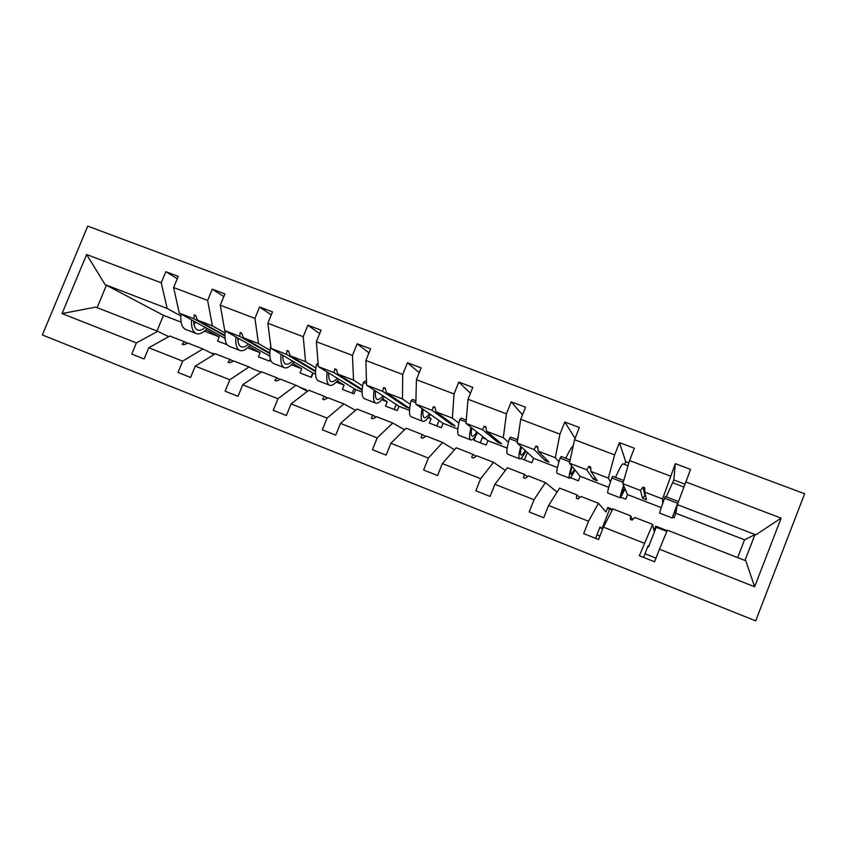 <?xml version="1.0" encoding="UTF-8"?>
<svg xmlns="http://www.w3.org/2000/svg" width="847" height="847" viewBox="0 0 847 847"><rect width="100%" height="100%" fill="white"/><g stroke="black" fill="none" stroke-linecap="round" stroke-linejoin="round"><path stroke-width="1.27" d="M42.35 334.946L755.683 620.872L804.65 493.748L87.739 226.128L42.35 334.946M656.213 527.279L648.558 546.876L647.786 546.569M666.854 531.429L655.906 527.152L655.747 526.178L653.958 530.751L652.614 524.399L634.837 517.464L632.063 520.1L630.316 519.412L630.56 515.802L612.932 508.92L603.424 527.109L598.554 539.528L583.678 533.621L588.538 521.244L598.469 503.277L581.063 496.48L578.056 498.989L576.341 498.311L576.871 494.849L559.613 488.116L548.581 505.479L543.732 517.761L529.184 511.969L534.023 499.741L545.447 482.589L528.401 475.929L525.161 478.311L523.488 477.655L524.293 474.331L507.385 467.735L494.902 484.315L490.085 496.437L475.834 490.784L480.651 478.682L493.515 462.324L476.808 455.802L473.357 458.058L471.715 457.422L472.795 454.236L456.226 447.777L442.346 463.584L437.56 475.58L423.606 470.032L428.391 458.068L442.632 442.473L426.263 436.078L422.611 438.217L421.001 437.592L422.325 434.543L406.094 428.211L390.88 443.277L386.116 455.146L372.447 449.715L377.211 437.888L392.764 423.013L376.724 416.756L372.881 418.778L371.304 418.164L372.871 415.252L356.958 409.037L340.473 423.394L335.73 435.125L322.347 429.81L327.08 418.111L343.893 403.945L328.17 397.815L324.136 399.731L322.591 399.128L324.39 396.332L308.795 390.245L291.082 403.913L286.371 415.517L273.253 410.308L277.964 398.736L295.984 385.247L280.569 379.234L276.355 381.044L274.841 380.451L276.863 377.794L261.564 371.822L242.697 384.824L238.007 396.301L225.143 391.198L229.833 379.752L249.007 366.92L233.888 361.023L229.505 362.738L228.012 362.156L230.257 359.604L215.254 353.75L195.265 366.116L190.596 377.466L177.997 372.468L182.656 361.14L202.941 348.943L188.108 343.162L183.555 344.771L182.105 344.21L184.551 341.775L169.834 336.026L148.765 347.768L144.128 359.012L131.772 354.099L136.399 342.897L157.754 331.315L95.743 307.122L62.043 313.559L86.638 254.513L105.102 284.603L106.436 285.227L97.119 307.652M737.673 557.591L744.555 539.804L754.952 534.616L755.831 534.828L781.135 518.11L754.645 586.77L659.453 549.216L654.562 561.783L639.358 555.738L652.614 524.399M648.558 546.876L648.071 545.849L643.551 557.411M662.65 503.298L662.545 498.957L675.334 463.658L673.799 479.942L672.698 482.769M609.639 509.089L602.026 528.507L599.803 527.628M608.781 508.751L607.733 507.438L605.954 511.959L598.469 503.277M602.026 528.507L600.078 526.908L595.589 538.353M610.433 481.89L608.358 478.121L614.615 454.913L619.453 442.61L625.7 461.668L624.599 464.463M557.082 492.096L545.447 482.589M575.092 438.354L564.769 421.997L559.952 434.162L520.736 419.276L517.189 443.066L533.621 458.322L531.852 462.769L520.799 458.481M558.935 461.795L555.283 457.708L559.952 434.162M527.353 452.51L524.431 459.889M505.341 470.456L493.515 462.324M522.483 414.903L511.228 401.827L506.442 413.855L468.042 399.276L465.977 423.362L487.914 440.673L486.167 445.067L474.002 440.355L475.643 435.93M508.412 442.229L503.298 437.719L506.442 413.855M482.726 436.576L480.26 442.78M454.458 449.789L442.632 442.473M470.445 393.273L458.809 382.071L454.045 393.961L416.438 379.689L415.792 404.072L443.034 423.331L441.298 427.693L429.344 423.066L431.091 418.714L428.296 417.635M458.852 423.087L452.362 418.132L454.045 393.961M439.032 420.504L436.84 425.967M404.506 429.789L392.764 423.013M419.254 372.691L407.46 362.728L402.727 374.49L365.893 360.504L366.603 385.152L398.958 406.306L397.222 410.615L385.48 406.073L387.217 401.764L381.838 399.689M410.266 404.337L402.452 398.937L402.727 374.49M428.73 417.084L431.091 418.714M396.174 404.485L394.183 409.44M355.496 410.308L343.893 403.945M368.985 352.85L357.169 343.776L352.458 355.401L316.365 341.712L318.387 366.613L355.645 389.567L353.919 393.844L342.389 389.387L344.115 385.12L336.248 382.082M362.611 385.967L353.527 380.123L352.458 355.401M382.59 398.799L387.217 401.764M354.099 388.625L352.246 393.199M307.429 391.293L295.984 385.247M319.658 333.612L307.885 325.206L303.205 336.714L267.832 323.289L271.114 348.435L313.094 373.135L311.368 377.37L300.039 372.976L301.765 368.752L291.495 364.792M315.857 367.947L305.566 361.69L303.205 336.714M337.265 380.949L344.115 385.12M312.765 372.945L311.018 377.233M253.401 369.176L249.007 366.92M271.273 314.883L259.584 307.006L254.936 318.387L220.262 305.227L224.751 330.605L269.854 356.174M270.002 350.277L258.536 343.607L254.936 318.387M292.734 363.501L301.765 368.752M214.047 354.501L202.941 348.943M223.809 296.598L212.248 289.166L207.621 300.431L173.624 287.535L178.241 276.355L165.832 271.686L161.226 282.824L86.638 254.513M224.995 332.935L212.417 325.873L207.621 300.431M248.997 346.423L260.135 352.68L258.43 356.862L269.558 361.171L270.352 359.223M214.535 354.194L212.343 353.654M168.68 336.672L157.754 331.315M177.256 278.737L165.832 271.686M180.824 315.92L167.177 308.467L161.226 282.824M193.73 322.961L194.704 323.49M206.043 329.674L219.225 336.873L217.52 341.023L227.102 344.729M755.831 534.828L677.335 504.643L675.853 513.271L674.064 517.845L672.529 517.252M677.335 504.643L690.58 469.407L675.334 463.658M659.453 549.216L667.383 530.169L745.805 560.767L754.645 586.77M645.583 495.791L644.938 495.548L642.555 498.216L640.48 490.466L622.831 483.69L627.563 494.616L625.785 499.148L620.946 497.274M622.831 483.69L629.533 460.567L634.382 448.232L619.453 442.61M595.018 477.454L593.419 479.254L586.738 469.81L569.459 463.161L580.153 476.3L578.385 480.789L570.38 477.687M569.459 463.161L574.562 439.699L579.38 427.502L564.769 421.997M525.786 475.453L526.59 476.056M511.228 401.827L525.532 407.216L520.736 419.276M458.809 382.071L472.817 387.354L468.042 399.276M407.46 362.728L421.181 367.894L416.438 379.689M357.169 343.776L370.605 348.837L365.893 360.504M347.175 405.745L348.763 406.613M307.885 325.206L321.055 330.171L316.365 341.712M299.711 387.217L306.328 389.8L306.021 390.552M259.584 307.006L272.501 311.876L267.832 323.289M212.248 289.166L224.9 293.941L220.262 305.227M781.135 518.11L685.71 481.89M644.249 543.223L603.424 527.109M588.538 521.244L548.581 505.479M534.023 499.741L494.902 484.315M480.651 478.682L442.346 463.584M428.391 458.068L390.88 443.277M377.211 437.888L340.473 423.394M327.08 418.111L291.082 403.913M277.964 398.736L242.697 384.824M229.833 379.752L195.265 366.116M182.656 361.14L148.765 347.768M136.399 342.897L62.043 313.559M614.615 454.913L574.562 439.699M670.464 476.109L629.533 460.567M632.571 519.613L630.56 515.802M642.555 498.216L646.462 499.73L644.758 492.118L644.726 487.745L642.979 487.067L640.48 490.466M661.105 507.575L627.563 494.616M662.545 498.957L644.758 492.118M579.708 497.602L576.871 494.849M593.419 479.254L597.251 480.736L590.931 471.419L590.655 466.993L588.94 466.337L586.738 469.81M608.749 487.343L580.153 476.3M608.358 478.121L590.931 471.419M527.395 476.67L524.293 474.331M546.315 459.402L545.203 460.652L548.962 462.102L538.216 451.144L537.697 446.676L536.013 446.03L534.108 449.566L517.189 443.066M545.203 460.652L534.108 449.566M557.442 467.523L533.621 458.322M555.283 457.708L538.216 451.144M475.993 456.332L472.795 454.236M498.735 441.446L497.888 442.399L501.583 443.817L486.57 431.292L485.829 426.772L484.188 426.147L482.557 429.747L465.977 423.362M497.888 442.399L482.557 429.747M507.141 448.095L487.914 440.673M503.298 437.719L486.57 431.292M425.565 436.491L422.325 434.543M452.129 423.712L451.451 424.474L455.072 425.872L435.972 411.833L435.009 407.28L433.399 406.655L432.034 410.319L415.792 404.072M451.451 424.474L432.034 410.319M457.825 429.048L443.034 423.331M452.362 418.132L435.972 411.833M376.11 417.084L372.871 415.252M406.422 406.242L405.861 406.888L409.419 408.265L386.391 392.764L385.216 388.17L383.638 387.566L382.526 391.282L366.603 385.152M405.861 406.888L382.526 391.282M409.472 410.361L398.958 406.306M402.452 398.937L386.391 392.764M327.62 398.079L324.39 396.332M361.584 389.069L361.097 389.609L362.124 390.012M361.097 389.609L334.004 372.616L318.387 366.613M362.05 392.045L355.645 389.567M353.527 380.123L337.784 374.078L336.407 369.44L334.851 368.847L334.004 372.616M362.167 389.429L337.784 374.078M280.061 379.456L276.863 377.794M315.518 371.685L286.424 354.321L271.114 348.435M315.529 374.078L313.094 373.135M305.566 361.69L290.129 355.751L288.552 351.082L287.038 350.499L286.424 354.321M315.56 370.975L290.129 355.751M233.423 361.214L230.257 359.604M269.78 353.591L239.765 336.386L224.751 330.605M258.536 343.607L243.407 337.784L241.639 333.083L240.156 332.511L239.765 336.386M269.801 352.955L243.407 337.784M187.674 343.321L184.551 341.775M224.879 335.92L194.005 318.79L179.278 313.125L224.984 338.249M260.135 352.68L247.557 347.821M212.417 325.873L197.573 320.155L195.636 315.433L194.175 314.872L194.005 318.79M224.879 335.348L197.573 320.155M179.278 313.125L173.624 287.535M167.177 308.467L105.102 284.603M181.12 322.156L163.46 315.328L106.436 285.227M219.225 336.873L204.413 331.156M744.555 539.804L675.853 513.271M163.46 315.328L156.991 331.018M744.968 560.439L754.952 534.616M212.533 353.188L214.757 354.067M253.412 369.144L261.098 372.151M424.845 436.057L425.723 436.396M474.796 455.559L476.3 456.141M607.733 507.438L612.699 509.375M655.747 526.178L667.182 530.646M625.7 461.668L628.866 462.864M596.997 534.764L599.962 535.939M673.799 479.942L684.884 484.156M644.969 553.779L655.98 558.141M195.773 315.772L194.175 314.872M241.787 333.464L240.156 332.511M288.7 351.516L287.038 350.499M336.555 369.938L334.851 368.847M385.364 388.741L383.638 387.566M435.157 407.979L433.399 406.655M485.977 427.671L484.188 426.147M537.845 447.936L536.013 446.03M590.783 469.111L588.94 466.337M644.938 495.548L642.979 487.067M207.187 328.467C203.375 332.659 199.913 334.427 196.79 333.75C192.925 332.469 191.168 327.831 191.517 319.859M195.742 333.347L186.287 329.684C182.041 328.202 180.273 322.993 180.972 314.057M195.964 322.294L193.91 324.147M205.239 327.397C202.613 329.727 200.241 330.648 198.124 330.15C195.339 329.292 193.825 326.243 193.592 320.992M250.225 345.047C246.551 349.356 243.269 351.219 240.379 350.637C236.821 349.472 235.318 344.909 235.9 336.926M239.415 350.266L229.685 346.497C225.736 345.121 224.243 339.922 225.217 330.87M239.055 338.715L237.859 339.943M248.446 344.041C245.926 346.444 243.682 347.439 241.734 347.005C239.161 346.232 237.848 343.236 237.785 337.995M294.057 361.934C290.51 366.349 287.429 368.318 284.783 367.842C281.532 366.804 280.315 362.294 281.119 354.321M283.914 367.503L273.888 363.628C270.077 362.251 268.954 356.661 270.5 346.836L270.924 347.005M292.448 360.991C290.045 363.479 287.938 364.538 286.148 364.178C283.809 363.501 282.697 360.547 282.824 355.327M338.694 379.128C335.306 383.659 332.405 385.745 330.023 385.374C327.101 384.464 326.159 380.017 327.207 372.045M329.239 385.067L318.917 381.076C315.497 379.848 314.671 374.321 316.45 364.496L318.271 365.195M316.45 364.496L318.123 363.321M337.275 378.249C334.978 380.822 333.03 381.965 331.41 381.679C329.292 381.086 328.392 378.185 328.721 372.976M384.178 396.64C380.928 401.298 378.238 403.5 376.11 403.236C373.538 402.463 372.892 398.079 374.183 390.118M375.433 402.971L364.803 398.852C361.775 397.783 361.267 392.33 363.289 382.495L366.56 383.755M363.289 382.495L364.93 381.192L366.507 381.796M382.939 395.835C380.769 398.503 378.958 399.72 377.518 399.509C375.655 399.011 374.977 396.163 375.496 390.975M482.25 437.772L486.157 439.275M430.52 414.479C427.428 419.265 424.95 421.594 423.098 421.435C420.874 420.8 420.536 416.491 422.081 408.519M422.505 421.213L411.568 416.968C408.942 416.068 408.773 410.689 411.039 400.843L415.824 402.674M411.039 400.843L412.553 399.477L415.877 400.747M429.471 413.749C427.428 416.512 425.776 417.815 424.516 417.677C422.907 417.285 422.462 414.49 423.193 409.302M477.74 432.648C474.807 437.581 472.552 440.027 470.985 439.995C469.132 439.498 469.111 435.263 470.943 427.28M470.498 439.805L459.233 435.443C457.041 434.702 457.211 429.408 459.741 419.551L466.094 421.997M459.741 419.551L461.117 418.122L466.252 420.091M476.903 431.991C474.987 434.86 473.494 436.258 472.435 436.194C471.08 435.909 470.879 433.166 471.832 427.989M518.036 437.391L516.892 439.529M525.881 451.144C523.107 456.226 521.085 458.82 519.804 458.915C518.343 458.566 518.66 454.394 520.778 446.39M519.433 458.767L507.829 454.267C506.072 453.706 506.601 448.497 509.407 438.64L517.39 441.711M509.407 438.64L510.635 437.126L517.665 439.826M525.256 450.562C523.467 453.547 522.133 455.061 521.276 455.083C520.196 454.903 520.249 452.213 521.445 447.015M573.25 445.713C571.577 447.227 569.068 451.409 565.722 458.269M574.986 469.947C572.36 475.231 570.571 477.983 569.597 478.206C568.528 478.015 569.205 473.897 571.64 465.829M569.332 478.1L557.379 473.473C556.087 473.081 556.987 467.968 560.068 458.111L569.756 461.827M560.068 458.111L561.159 456.522L570.158 459.974M574.573 469.45L571.09 474.341C570.285 474.267 570.613 471.61 572.064 466.358M623.064 463.881L622.841 463.796C621.825 464.23 619.379 468.762 615.504 477.38M625.107 488.952L620.375 497.877C619.729 497.845 620.809 493.716 623.604 485.479M620.226 497.824L607.913 493.049C607.108 492.859 608.39 487.83 611.767 477.973L623.212 482.367M611.767 477.973L612.699 476.3L623.741 480.545M624.927 488.539L621.889 493.981L623.794 485.913M674.688 512.086L675.97 512.583M672.571 482.726L666.271 496.871M677.081 506.135L672.179 517.951L678.278 501.477L665.297 496.49L664.524 498.237L677.536 503.245M672.147 517.941L659.464 513.028L664.524 498.237M677.134 505.828L673.714 514.013L678.278 501.477M608.749 508.74L612.307 510.127M197.235 329.811L198.124 330.15M240.919 346.688L241.734 347.005M285.407 363.892L286.148 364.178M330.743 381.425L331.41 381.679M376.936 399.276L377.518 399.509M622.841 463.796L628.029 465.765M672.497 482.695L683.825 487.014"/></g></svg>
